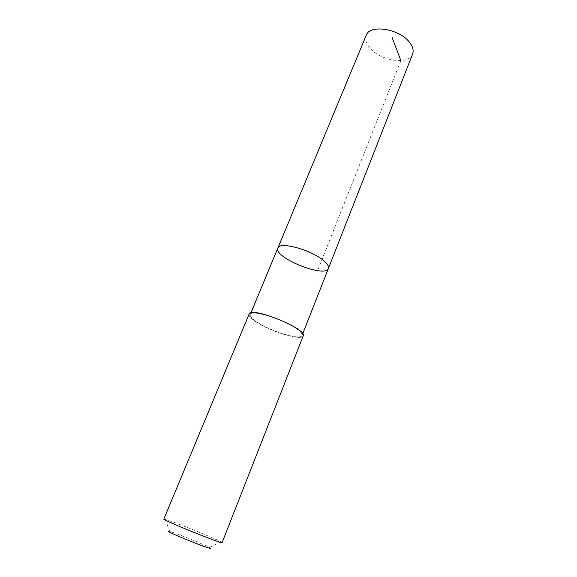 <?xml version="1.0" encoding="UTF-8"?>
<svg xmlns="http://www.w3.org/2000/svg" width="577" height="577" viewBox="0 0 577 577"><rect width="100%" height="100%" fill="white"/><g stroke="black" fill="none" stroke-linecap="round" stroke-linejoin="round"><path stroke-width="0.43" stroke-dasharray="2.88 2.16" d="M366.215 35.32C364.815 39.092 365.955 43.203 369.626 47.66C379.983 60.91 408.891 65.489 412.605 54.065M296.347 328.645C282.91 318.966 250.901 309.294 250.245 314.53C249.74 316.203 251.897 318.648 256.707 321.879C270.418 331.313 300.891 340.589 302.074 335.468C302.579 333.946 300.667 331.674 296.347 328.645M328.392 268.456C325.428 278.532 272.993 257.349 277.862 248.038M249.12 314.054C248.593 315.807 250.844 318.367 255.878 321.735C270.195 331.587 301.966 341.252 303.206 335.908M163.846 519.098L173.316 522.077C187.958 527.414 215.171 538.68 220.811 541.753L222.109 542.64M165.397 519.372L169.681 531.46L175.321 533.278C185.837 536.971 205.527 545.193 209.328 547.479L220.811 541.753M400.885 60.635L317.595 270.649M302.074 335.468L302.737 333.773M250.245 314.53L250.937 312.849"/><path stroke-width="0.87" d="M323.372 260.378C327.426 263.739 329.099 266.43 328.392 268.456C325.428 278.532 272.993 257.349 277.862 248.038C279.225 241.215 310.823 249.61 323.372 260.378C327.426 263.739 329.099 266.43 328.392 268.456L412.605 54.065C413.875 50.603 412.894 46.744 409.641 42.482C399.702 28.706 369.59 24.003 366.215 35.32L277.862 248.038C279.225 241.215 310.823 249.61 323.372 260.378M303.206 335.908C307.851 329.114 250.497 305.947 249.12 314.054L163.846 519.098C161.452 519.625 223.472 544.688 222.109 542.64L303.206 335.908M209.328 547.479C219.296 553.3 158.466 528.72 169.681 531.46M392.216 37.75L400.885 60.635M302.737 333.773L328.392 268.456M250.937 312.849L277.862 248.038"/></g></svg>
